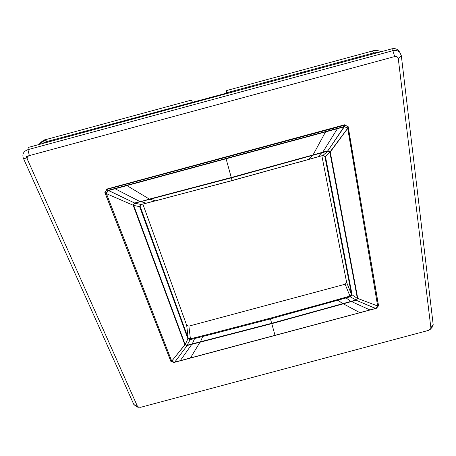 <?xml version="1.0" encoding="UTF-8"?>
<svg xmlns="http://www.w3.org/2000/svg" width="456" height="456" viewBox="0 0 456 456"><rect width="100%" height="100%" fill="white"/><g stroke="black" fill="none" stroke-linecap="round" stroke-linejoin="round"><path stroke-width="0.68" d="M375.391 53.289L373.703 52.902L378.429 52.463M226.489 92.824L226.706 90.522L372.404 51.004L373.703 52.902L226.489 92.824L225.652 93.366L45.976 141.787L41.724 143.782M44.654 142.984L45.976 141.787L46.221 139.479L191.184 100.16L192.443 102.058M381.187 51.716C378.491 50.405 375.567 50.171 372.404 51.004L226.706 90.522M39.102 144.489C40.727 142.021 43.103 140.351 46.221 139.479L191.184 100.16M430.111 329.528L432.915 326.399L433.177 324.575L430.88 327.818L430.766 328.599L428.543 330.389L140.722 407.282L137.136 407.02L133.87 404.586L23.336 158.175L27.354 159.258L137.404 406.228L138.812 407.288L137.136 407.02M430.88 327.818L398.287 58.716C397.866 56.937 396.657 56.219 394.662 56.572L29.344 155.604C27.463 156.305 26.801 157.519 27.354 159.258M29.344 155.604L27.947 149.653L28.198 147.448L391.636 48.883L392.89 50.69L27.947 149.653C23.564 151.289 22.03 154.134 23.336 158.175M433.177 324.575L401.326 55.706L398.287 58.716M394.662 56.572L392.89 50.69C395.722 50.012 398.031 50.576 399.821 52.372L401.326 55.706M391.636 48.883C394.457 48.211 396.76 48.769 398.544 50.565L399.376 51.745M344.747 124.898L345.004 125.149L106.949 189.365L108.118 190.665L106.362 193.538L171.724 361.118L106.413 193.652L104.954 192.649L170.897 361.334L173.947 362.446L174.477 362.269L170.96 361.397M104.851 192.255L104.954 192.649L106.812 189.536L107.901 190.528L106.151 193.401L105.017 192.495L106.653 189.297M376.251 308.313L375.721 308.347L377.642 305.999L357.738 298.423L377.648 305.987L347.711 128.381L377.642 305.999L378.417 305.925L376.28 308.347L174.118 362.452L180.114 360.816L174.637 362.275L170.789 361.072M173.873 362.423L170.806 361.266M378.474 305.839L348.23 126.893L345.004 125.149L344.554 126.557L347.563 128.153L348.099 126.791L344.679 124.773M344.901 125.104L344.656 124.779L106.938 189.04L106.812 189.536L106.909 189.183M174.648 362.275L187.137 345.551L184.862 344.73L171.724 361.118L185.176 344.571L187.137 345.551L191.811 344.326L180.262 360.673L174.711 362.161L187.137 345.551M321.856 155.747L346.628 282.412L351.508 294.451L349.963 296.098L350.179 296.805L270.465 318.904L275.014 335.325L375.596 308.495L356.193 300.27L351.513 301.553L370.015 309.983L375.71 308.461L377.796 306.107L378.417 305.925L376.434 308.25L375.601 308.381L356.193 300.27L357.738 298.423L356.193 300.27M275.014 335.325L180.057 360.724M322.597 155.542L232.11 180.513L226.079 158.768L344.286 126.825L327.841 150.833L329.853 152.161L347.694 128.256L344.217 126.523L327.841 150.833L330.235 152.053L347.711 128.381L348.133 126.614M226.079 158.768L108.266 190.619L108.175 190.329L134.628 203.005L133.203 205.251L106.413 193.652L133.203 205.251M108.032 190.357L134.628 203.005L139.952 201.563L114.695 188.567L108.032 190.357M142.853 204.077L186.726 325.413L188.904 326.125L345.129 284.242L349.963 296.098L337.873 299.512L338.101 300.219L342.667 303.69L271.656 323.31L200.497 341.766L200.594 342.08L271.753 323.652L351.513 301.553L351.445 301.234L355.794 300.054L355.862 300.373M200.594 342.08L191.811 344.326L191.708 344.018L187.37 345.163L187.473 345.477M308.877 159.4L312.502 155.382L231.34 177.851L150.098 199.232L149.984 198.947L231.243 177.509L327.841 150.833M149.984 198.947L135.118 203.176L134.999 202.886M188.904 326.125L190.409 338.842L188.191 338.135L140.129 206.255L139.69 206.682L133.705 205.411L185.107 344.348L184.862 344.73M188.231 338.198L185.176 344.571M133.591 205.154L134.628 203.005M342.741 304.004L342.667 303.69L351.445 301.234M356.09 299.991L350.179 296.805M202.532 335.77L202.686 336.5L211.937 334.162L211.778 333.439L190.409 338.842L190.568 339.566L202.686 336.5L200.497 341.766L191.708 344.018M187.085 345.26L190.198 339.64L187.809 338.563L139.781 207.041L140.191 206.568L140.146 205.491M330.321 152.378L357.715 298.167L357.333 298.213L329.887 152.441L330.235 152.053M317.98 156.824L323.002 155.456L325.424 156.539L329.853 152.161M351.508 294.451L357.39 298.441M312.451 155.074L312.502 155.382L327.505 151.227L327.454 150.913M327.841 151.135L323.047 155.336L325.527 156.898L352.049 294.553L350.539 296.679L350.219 296.001M141.605 204.408L155.239 200.777L150.098 199.232L140.072 201.848M134.782 203.262L141.103 204.459L139.781 207.041M184.121 328.462L184.8 328.85M345.129 284.242L346.628 282.412M190.568 339.566L190.198 339.64L190.135 338.893M211.937 334.162L270.465 318.904M322.631 155.433L322.922 155.467M155.336 200.857L232.11 180.513M324.843 156.391L324.581 155.952M140.129 206.255L140.374 205.114M46.586 202.418L26.117 156.476L207.32 107.354M46.176 139.906L42.699 141.588L40.077 144.227M133.859 404.557L137.404 406.228M174.648 362.281L174.129 362.434M376.479 308.193L370.215 309.829M348.065 126.443L378.514 305.548M342.958 303.605L359.887 312.696L275.036 335.405L370.221 309.926M200.207 341.84L190.386 358.063L275.036 335.405L180.109 360.816M149.767 199.318L126.534 185.364L344.217 126.523L344.804 125.069M126.534 185.364L114.695 188.567M360.058 312.548L370.015 309.983M190.386 358.063L180.308 360.759M326.029 131.755L325.954 131.459M322.534 152.578L337.651 128.301M337.964 128.529L337.89 128.233M312.833 155.285L325.744 131.522M126.409 185.712L126.323 185.421M114.547 188.921L114.456 188.63M184.754 344.497L133.294 205.57M345.887 297.226L346.115 297.928L351.188 301.644M194.478 337.793L194.626 338.512L192.141 344.24M298.412 162.347L318.02 156.813L322.107 152.378M146.216 203.199L140.328 201.461M352.049 294.553L351.496 294.251L324.917 156.647L325.527 156.898M186.726 325.413L188.146 338.078L186.675 325.299M337.873 299.512L328.662 302.123L328.879 302.835M165.813 198.149L141.206 204.533C140.146 205.126 139.781 205.736 140.106 206.357L188.146 338.078L187.809 338.563M328.656 302.123L270.271 318.185L211.778 333.439M165.727 198.069L232.138 180.61L298.435 162.239M372.358 50.947C374.188 50.701 375.493 49.573 381.216 51.705M46.238 139.405C44.089 139.65 41.73 141.343 39.153 144.478M430.766 328.599L432.915 326.399M399.821 52.372L398.544 50.565M104.869 192.609L170.772 361.158"/></g></svg>
